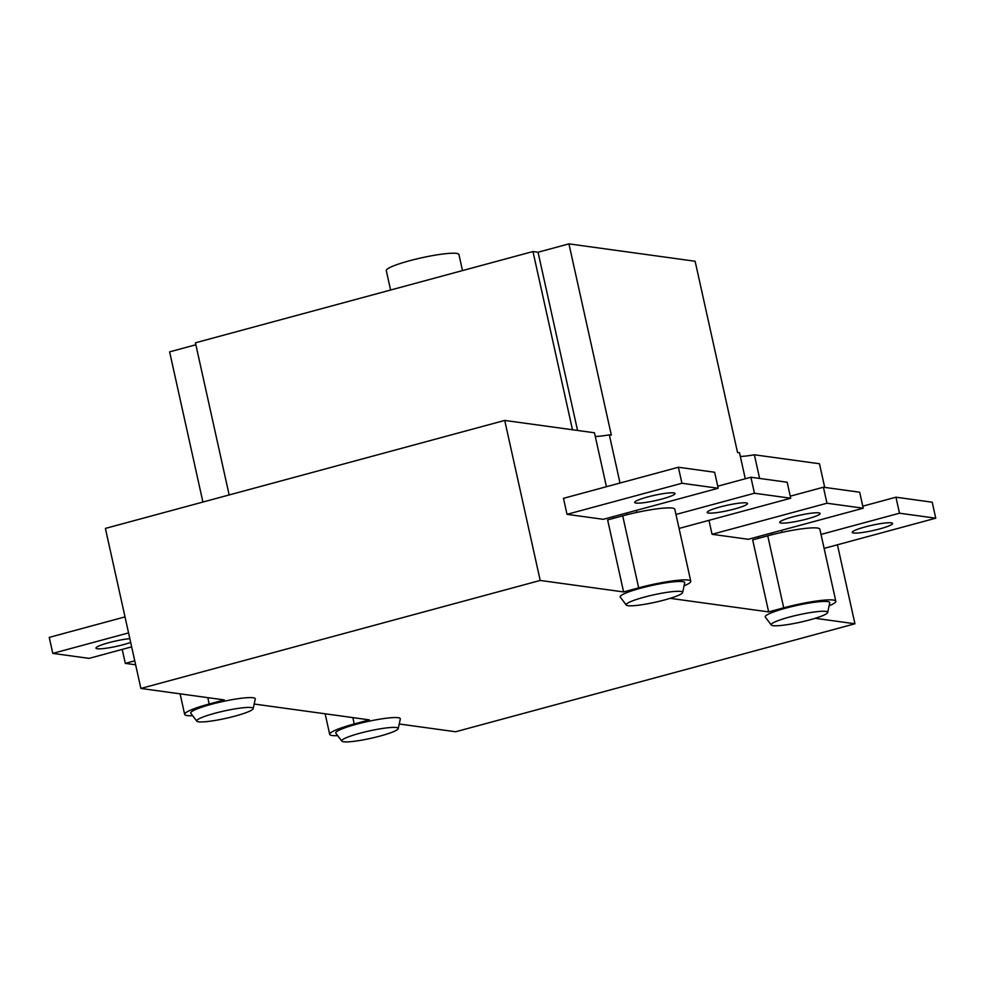 <?xml version="1.0" encoding="UTF-8"?>
<svg xmlns="http://www.w3.org/2000/svg" width="985" height="985" viewBox="0 0 985 985"><rect width="100%" height="100%" fill="white"/><g stroke="black" fill="none" stroke-linecap="round" stroke-linejoin="round"><path stroke-width="1.48" d="M792.642 516.953A20.66 2.696 -12.5 0 1 820.062 513.468A20.66 2.696 -12.5 0 1 800.473 520.585A20.66 2.696 -12.5 0 1 779.714 522.419A20.66 2.696 -12.5 0 1 792.642 516.953M826.969 503.224L823.423 487.218L859.683 492.217L863.229 508.211L826.969 503.224L712.069 534.301L708.966 520.339M790.253 496.194L823.423 487.218M712.069 534.301L748.329 539.288L863.229 508.211M130.673 642.405A20.66 2.696 -12.5 0 1 108.855 647.822A20.66 2.696 -12.5 0 1 95.964 648.13A20.66 2.696 -12.5 0 1 108.879 642.663A20.66 2.696 -12.5 0 1 129.835 638.649M128.567 632.899L52.796 653.387L49.25 637.381L125.009 616.893M131.658 646.862L89.056 658.374L52.796 653.387M202.91 502.042L169.617 351.854L195.855 344.762M337.695 735.672A39.265 5.122 -12.5 0 1 329.692 734.354A39.265 5.122 -12.5 0 1 354.255 723.95L369.313 719.875L254.179 704.029M815.186 618.297L854.943 623.776L455.624 731.757L399.221 724M192.654 715.701A39.265 5.122 -12.5 0 1 184.651 714.384A39.265 5.122 -12.5 0 1 209.202 703.992L224.272 699.916L140.88 688.441L105.395 528.416L504.726 420.435L594.472 432.784L606.428 486.713M140.88 688.441L540.199 580.448L623.604 591.936L607.634 519.92L622.705 515.844A39.265 5.122 167.5 0 1 674.811 509.245L690.78 581.261A39.265 5.122 -12.5 0 1 684.082 585.829M613.446 518.356L613.064 516.682M540.199 580.448L504.726 420.435M718.188 488.252L603.288 519.317L567.028 514.33L563.469 498.324L678.37 467.259L714.642 472.246L718.188 488.252L681.928 483.266L678.37 467.259M854.943 623.776L837.435 544.791M824.716 487.403L819.471 463.75L754.375 454.787L759.62 478.439M771.711 532.959L772.092 534.683M781.955 532.368L781.499 530.324M670.145 598.338L768.645 611.894L752.675 539.891L767.746 535.815A39.265 5.122 167.5 0 1 819.865 529.204L835.822 601.219A39.265 5.122 -12.5 0 1 829.136 605.8M758.487 538.315L758.118 536.64M745.288 478.759L739.513 452.743L737.519 452.472L695.127 261.247L568.936 243.874L538.044 252.234L532.971 251.532L195.424 342.805L229.16 494.95M595.285 436.478A26.866 3.509 167.5 0 0 609.333 434.828L611.328 435.099L568.936 243.874M609.333 434.828L620.021 483.044M626.669 513L627.039 514.712M636.901 512.409L636.445 510.353M740.338 456.437A26.866 3.509 167.5 0 0 754.375 454.787M572.482 429.755L532.971 251.532M577.555 430.457L538.044 252.234M462.494 270.592L458.924 254.499A37.196 4.851 167.5 0 0 409.563 260.754A37.196 4.851 167.5 0 0 386.292 270.592L390.602 290.033M567.028 514.33L681.928 483.266M647.601 496.982A20.66 2.696 -12.5 0 1 675.02 493.51A20.66 2.696 -12.5 0 1 655.431 500.614A20.66 2.696 -12.5 0 1 634.672 502.448A20.66 2.696 -12.5 0 1 647.601 496.982M631.003 601.478A28.934 3.78 -12.5 0 1 632.419 600.912A28.934 3.78 -12.5 0 1 664.235 592.785A28.934 3.78 -12.5 0 1 682.642 592.527A28.934 3.78 -12.5 0 1 655.222 602.241A28.934 3.78 -12.5 0 1 626.251 605.024A28.934 3.78 -12.5 0 1 631.003 601.478M626.251 605.024L620.279 597.144A33.059 4.322 -12.5 0 1 627.334 592.441A33.059 4.322 -12.5 0 1 663.681 583.169A33.059 4.322 -12.5 0 1 684.723 582.861L682.642 592.527M623.604 591.936L638.674 587.86A39.265 5.122 -12.5 0 1 690.78 581.261M134.748 660.824L125.317 663.373L122.226 649.411M135.635 664.789L125.317 663.373M865.162 526.926A20.66 2.696 -12.5 0 1 892.582 523.454A20.66 2.696 -12.5 0 1 872.993 530.558A20.66 2.696 -12.5 0 1 852.234 532.405A20.66 2.696 -12.5 0 1 865.162 526.926M899.49 513.21L895.944 497.203L932.204 502.202L935.75 518.196L899.49 513.21L821.022 534.424M862.774 506.179L895.944 497.203M824.113 548.386L935.75 518.196M393.384 731.72A28.934 3.78 -12.5 0 1 362.899 739.932A28.934 3.78 -12.5 0 1 341.832 741.126A28.934 3.78 -12.5 0 1 369.166 730.968A28.934 3.78 -12.5 0 1 398.223 728.629A28.934 3.78 -12.5 0 1 393.384 731.72M341.832 741.126L335.86 733.246A33.059 4.322 -12.5 0 1 367.097 721.636A33.059 4.322 -12.5 0 1 400.304 718.964L398.223 728.629M248.343 711.761A28.934 3.78 -12.5 0 1 217.857 719.973A28.934 3.78 -12.5 0 1 196.791 721.155A28.934 3.78 -12.5 0 1 224.124 710.998A28.934 3.78 -12.5 0 1 253.182 708.658A28.934 3.78 -12.5 0 1 248.343 711.761M196.791 721.155L190.819 713.288A33.059 4.322 -12.5 0 1 222.056 701.677A33.059 4.322 -12.5 0 1 255.263 698.993L253.182 708.658M768.645 611.894L783.715 607.819A39.265 5.122 -12.5 0 1 835.822 601.219M771.292 624.995L765.32 617.115A33.059 4.322 -12.5 0 1 772.375 612.411A33.059 4.322 -12.5 0 1 808.722 603.128A33.059 4.322 -12.5 0 1 829.764 602.832L827.683 612.485A28.934 3.78 -12.5 0 1 800.263 622.212A28.934 3.78 -12.5 0 1 771.292 624.995A28.934 3.78 -12.5 0 1 776.045 621.449A28.934 3.78 -12.5 0 1 777.461 620.87A28.934 3.78 -12.5 0 1 809.276 612.756A28.934 3.78 -12.5 0 1 827.683 612.485M754.448 493.239L750.902 477.245L787.163 482.231L790.709 498.238L754.448 493.239L675.969 514.465M679.071 528.428L790.709 498.238M720.121 506.967A20.66 2.696 -12.5 0 1 747.541 503.495A20.66 2.696 -12.5 0 1 727.952 510.599A20.66 2.696 -12.5 0 1 707.193 512.434A20.66 2.696 -12.5 0 1 720.121 506.967M717.733 486.208L750.902 477.245M638.674 587.86L622.705 515.844M354.255 723.95L352.839 717.609M209.202 703.992L207.798 697.651M783.715 607.819L767.746 535.815M329.692 734.354L325.136 713.805M184.651 714.384L180.095 693.834"/></g></svg>
